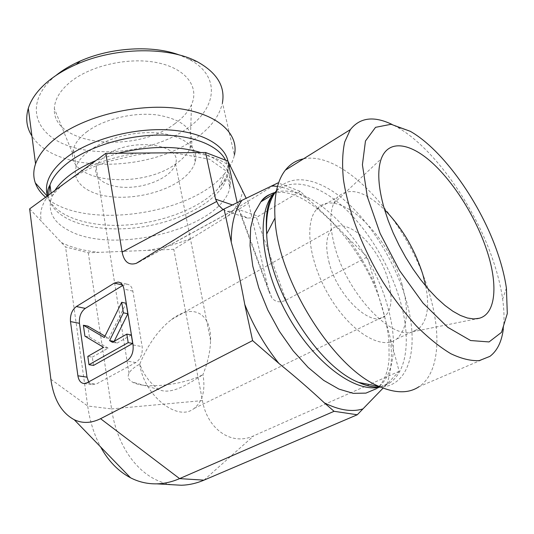 <?xml version="1.0" encoding="UTF-8"?>
<svg xmlns="http://www.w3.org/2000/svg" width="534" height="534" viewBox="0 0 534 534"><rect width="100%" height="100%" fill="white"/><g stroke="black" fill="none" stroke-linecap="round" stroke-linejoin="round"><path stroke-width="0.4" stroke-dasharray="2.67 2" d="M223.032 209.635L227.371 211.411L232.056 211.01L278.007 182.882L300.275 191.379L308.919 199.836C322.503 212.165 335.185 224.574 346.966 237.056L367.319 256.967L383.405 312.39L399.158 371.324L383.112 388.084M489.885 356.378L419.13 386.636C439.389 373.026 441.765 333.93 429.089 292.659C408.71 222.044 344.73 150.188 303.466 158.852M503.328 329.017C504.436 320.133 504.209 310.154 502.641 299.067C500.919 287.112 497.848 274.556 493.423 261.406C475.073 206.157 433.788 147.731 397.056 127.072L391.976 124.409M139.741 364.128C143.98 395.667 177.909 422.381 194.162 408.39C202.666 401.321 205.597 390.067 202.953 374.634C207.779 362.559 210.323 351.192 210.57 340.518C211.517 313.705 193.241 302.624 171.487 319.552C158.351 329.899 147.771 344.757 139.741 364.128C143.826 374.995 150.261 383.505 159.039 389.653C171.694 395.3 189.029 383.425 202.807 374.734L202.893 374.668C182.895 385.188 144.38 389.386 132.372 382.03C128.387 379.727 127.266 376.797 129.001 373.233C130.61 370.202 134.188 367.172 139.741 364.128M328.911 261.793C337.047 296.41 372.151 329.238 385.074 315.868C395.727 307.07 391.469 278.174 377.117 255.125C362.94 231.91 341.433 219.073 331.707 229.453C326.181 235.801 325.253 246.581 328.911 261.793M425.765 286.097C429.703 306.623 427.307 320.861 418.576 328.804L412.709 331.768C390.835 340.398 345.645 291.637 334.297 244.759C329.872 227.304 329.638 213.573 333.603 203.574L337.408 197.22C348.982 186.64 364.702 190.798 384.56 209.695M402.149 284.876C388.558 233.872 336.547 185.258 316.675 209.288C303.699 223.125 309.36 264.237 330.82 298.7C352.12 333.303 382.591 350.698 396.769 338.957C407.509 328.777 409.298 310.748 402.149 284.876M300.275 191.379L256.413 217.405L285.95 300.115C280.143 302.965 275.417 302.184 271.766 297.772L268.736 290.963L248.63 203.234L246.187 198.268M105.452 155.921C129.762 136.824 183.209 143.713 175.553 163.744C172.589 175.439 151.242 186.266 130.162 187.274C109.036 188.469 92.449 179.364 96.2 167.336C97.462 163.344 100.546 159.539 105.452 155.921M47.446 195.898L47.673 196.605C54.648 216.37 88.377 227.404 125.684 225.061C163.044 222.738 201.625 207.659 219.04 187.614L224.514 173.724C229.647 167.689 232.937 161.508 234.379 155.187L222.444 102.722C219.547 116.158 210.329 128.267 194.797 139.047C148.245 172.882 54.935 173.423 31.927 136.003M55.776 75.594C23.716 101.687 33.575 134.268 68.899 146.009C103.883 158.144 156.021 150.301 186.726 128.754C216.884 108.435 221.316 76.055 189.083 59.274L179.598 55.075M224.514 173.724C191.332 215.109 82.576 230.428 45.61 197.233M174.585 123.895C182.668 118.107 188.315 111.706 191.519 104.691C199.516 87.162 186.286 68.719 157.784 62.792C129.408 56.751 90.613 65.328 70.188 82.129C59.995 90.633 54.708 99.478 54.341 108.662C52.118 145.795 135.856 153.872 174.585 123.895M86.608 131.978C103.336 119.169 133.74 111.853 157.47 114.977C182.381 119.462 193.762 129.168 191.599 144.087L190.064 148.465C187.321 154.139 182.454 159.372 175.466 164.152C141.844 188.976 69.614 183.122 72.584 153.298L73.418 148.806C75.267 142.932 79.659 137.325 86.608 131.978M178.883 181.393C161.121 193.188 132.425 199.456 109.41 196.579C86.408 193.749 71.516 181.587 76.142 166.975C81.081 150.188 113.548 133.714 145.582 132.706C177.668 131.491 199.623 145.502 195.25 161.628C193.328 168.764 187.868 175.352 178.883 181.393M29.644 208.874L65.569 246.962L88.277 252.782L173.797 249.325L248.63 203.234M399.158 371.324L253.703 435.824C231.002 446.377 207.165 428.582 202.439 400.607L173.797 249.325M285.95 300.115L367.319 256.967M268.736 290.963L238.591 209.141L237.183 202.64M104.991 336.12L108.802 338.349L104.304 337.515M108.802 338.349L126.144 303.279M114.116 341.453L116.973 343.122L112.467 342.301M116.973 343.122L131.317 334.972M93.51 365.43L92.315 357.133L87.803 356.385M92.315 357.133L108.142 348.141L103.629 347.347M108.142 348.141L89.412 336.981L84.926 336.16M89.412 336.981L87.843 326.107M88.664 381.903L90.393 383.799L92.135 384.66L96.2 384.086L135.81 362.539C140.676 359.128 142.785 353.822 142.137 346.619L132.866 291.13C132.038 286.978 130.116 284.662 127.099 284.181L122.753 285.45M238.591 209.141L241.194 214.681L247.496 218.126L256.413 217.405M202.439 400.607L111.586 408.917C117.16 448.306 140.883 480.56 172.382 484.732M88.277 252.782L111.586 408.917L87.696 406.007C89.819 421.166 94.131 434.816 100.632 446.945M50.877 379.28L87.696 406.007L65.569 246.962M277.52 186.406C287.652 188.035 298.119 192.514 308.919 199.836M346.966 237.056C358.267 251.975 367.732 268.248 375.369 285.89M276.191 192.127C313.391 182.027 371.157 244.499 387.777 306.997C397.409 340.752 395.067 372.739 379.274 386.496M378.786 386.916L376.53 388.639L378.506 386.936M390.474 340.118C392.43 357.052 391.235 371.697 386.883 384.059M273.301 194.222C288.173 176.727 315.627 182.708 341.213 205.063C366.851 227.604 389.707 264.771 400.206 300.909C410.706 336.767 407.796 370.503 389.94 382.758L379.494 387.17M276.492 190.625C291.277 172.282 319.198 178.169 345.318 200.938C371.504 223.886 394.953 261.907 405.793 298.86C419.49 344.236 410.9 385.695 380.735 387.123M139.094 261.92L234.246 209.922M236.155 208.721L258.723 216.383M228.138 215.856C236.736 207.733 241.528 199.382 242.516 190.805M230.655 166.708C222.011 160 209.635 155.301 193.522 152.617M137.652 153.084C118.361 156.102 100.752 161.288 84.826 168.644M48.714 194.97C41.672 204.275 39.256 213.099 41.485 221.43M55.222 189.997L51.631 197.079C47.392 210.93 52.919 221.964 68.198 230.181C113.402 255.873 221.443 228.098 229.894 187.694C233.331 172.389 223.653 160.674 200.871 152.55M118.094 153.251L95.853 160.607M61.403 242.543C71.756 247.683 84.352 250.947 99.191 252.342M147.618 250.386C163.658 247.756 178.663 243.531 192.654 237.71M48.494 195.13C50.463 219.487 91.715 232.971 135.516 227.811C179.344 222.925 221.25 200.524 227.351 176.213C228.692 170.646 228.111 165.313 225.608 160.2M51.104 193.188L51.631 197.079C57.158 187.427 77.343 171.06 108.936 161.321L136.604 154.907L150.802 153.178L172.862 152.617L209.421 159.212L229.226 173.183L229.894 187.694L227.351 176.213C225.769 179.684 222.998 183.489 219.04 187.614C226.576 178.837 229.547 170.032 227.951 161.208M238.131 206.878L232.444 204.936M122.506 285.016L123.194 285.176M132.866 291.13L123.941 289.061M133.059 344.964L142.137 346.619M135.81 362.539L126.692 361.017M87.055 382.785L96.2 384.086M203.968 480.153L253.703 435.824M379.006 386.442C384.533 380.682 387.41 371.357 388.265 365.503L389.079 359.075L388.966 341.299C388.038 331.621 386.095 321.461 383.138 310.815C366.991 249.178 309.206 186.733 276.085 192.714M379.968 386.796L383.906 385.922L387.424 384.413L389.94 382.758L376.53 388.639M410.212 131.277L397.056 127.072M506.406 288.053L502.641 299.067M194.162 408.39L385.074 315.868M171.487 319.552L331.707 229.453M412.709 331.768L476.728 318.785M333.603 203.574L381.256 158.772M396.769 338.957L418.576 328.804M316.675 209.288L337.408 197.22M210.57 340.518L175.553 163.744M129.001 373.233L96.2 167.336M189.083 59.274L198.421 62.371M190.064 148.465L191.519 104.691M72.584 153.298L54.341 108.662M159.032 389.66L132.372 382.03M195.25 161.628L191.599 144.087M76.142 166.975L73.418 148.806M47.199 196.078L47.673 196.605L47.533 195.831M119.476 282.373L127.099 284.181M84.118 383.546L93.263 384.834M271.766 297.772L241.194 214.681M247.496 218.126L227.371 211.411M232.056 211.01L140.676 260.932"/><path stroke-width="0.8" d="M252.602 340.612L244.766 304.46C240.801 282.68 236.288 261.874 231.229 242.056L224.06 208.994L136.27 263.342C128.801 265.605 124.075 261.867 122.112 252.115L105.805 153.351L29.644 208.874L50.877 379.28C53.64 399.285 61.43 412.762 74.246 419.731C82.503 423.622 91.274 423.275 100.559 418.689L179.598 478.618L203.968 480.153C196.365 483.37 188.789 485.059 181.24 485.239L156.796 483.851C164.359 483.657 171.955 481.915 179.598 478.618L334.077 411.3L324.345 402.856C310.294 389.72 295.128 376.563 278.861 363.394L252.602 340.612L100.559 418.689M224.06 208.994L278.007 182.882M383.112 388.084L357.273 414.764L334.077 411.3M303.466 158.852C296.27 160.267 290.236 164.025 285.363 170.139C277.233 180.559 273.775 196.499 274.99 217.959C277.173 278.247 333.189 368.447 379.32 386.509C395.654 393.491 408.924 393.538 419.13 386.636M122.753 285.45L85.286 308.385L76.362 306.536L114.289 283.087L118.194 282.065C121.205 282.546 123.12 284.876 123.941 289.061L133.059 344.964C133.687 352.22 131.564 357.573 126.692 361.017L87.055 382.785L84.118 383.546C80.794 383.165 78.725 380.588 77.904 375.809L70.495 321.588L79.453 323.317L87.022 377.151L88.664 381.903M76.362 306.536C72.01 309.907 70.054 314.926 70.495 321.588M391.976 124.409C373.867 115.731 359.989 117.467 350.357 129.622L344.704 141.977C342.434 152.45 342.007 164.953 343.435 179.497C347.861 209.942 362.159 247.622 382.704 281.598C393.391 298.112 404.632 312.924 416.433 326.027C428.275 337.828 439.729 347.053 450.809 353.702C461.416 358.755 470.915 361.051 479.298 360.597L489.885 356.378C497.214 350.865 501.693 341.74 503.328 329.017M497.915 253.877C501.98 265.852 504.81 277.246 506.406 288.053L507.3 313.565L501.519 332.328L489.051 341.934L470.608 340.532L447.792 327.342L423.088 303.152L399.519 270.511L380.135 233.451L367.332 196.712L362.412 164.766L365.463 140.996L375.549 127.332L391.082 124.288L410.212 131.277C443.187 149.894 481.054 203.554 497.915 253.877M486.467 249.311C498.135 283.481 496.346 313.645 479.325 318.257L473.731 318.938L467.39 318.01L460.401 315.44L452.892 311.249L445.002 305.468L436.892 298.192L428.722 289.555L420.685 279.723L412.936 268.896L405.666 257.301L399.025 245.193L393.151 232.844L388.178 220.515L384.2 208.48C378.139 186.973 377.158 170.406 381.256 158.772C388.425 139.541 409.591 142.545 431.646 162.316C453.766 182.174 475.494 216.724 486.467 249.311M384.56 209.695C401.975 227.551 414.738 249.164 422.855 274.536L425.765 286.097M31.927 136.003C26.56 127.599 25.352 118.361 28.315 108.289C31.246 98.93 37.827 89.952 48.067 81.355C55.85 74.927 65.221 69.307 76.188 64.48C115.531 46.752 170.039 46.391 198.421 62.371C217.245 73.198 225.255 86.648 222.444 102.722M179.598 55.075C152.931 44.963 111.145 47.219 80.227 61.05C70.775 65.215 62.625 70.061 55.776 75.594M45.61 197.233C40.677 193.001 37.246 188.235 35.324 182.922C33.201 176.928 33.275 170.566 35.551 163.845C38.648 154.947 45.503 146.336 56.11 138.012C83.725 116.365 136.037 103.356 176.527 108.282C217.158 113.101 239.426 133.633 234.379 155.187M246.187 198.268L227.884 161.074L205.597 152.51L105.805 153.351M237.183 202.64L227.884 161.074M232.444 204.936L215.576 199.169L218.499 205.089L223.032 209.635M215.576 199.169L205.597 152.51M83.371 325.246L104.304 337.515L121.685 302.297L123.381 312.811L109.61 340.625L112.467 342.301L126.812 334.11L128.187 342.628L88.984 364.715L87.803 356.385L103.629 347.347L84.926 336.16L83.371 325.246L87.843 326.107L104.991 336.12M123.381 312.811L127.853 313.745L126.144 303.279L121.685 302.297M113.996 341.426L109.61 340.625M127.853 313.745L114.176 341.326M128.187 342.628L132.699 343.455L131.317 334.972L126.812 334.11M132.699 343.455L93.51 365.43L88.984 364.715M85.286 308.385C80.934 311.722 78.992 316.702 79.453 323.317M172.382 484.732L181.24 485.239M100.632 446.945C108.268 460.976 118.241 471.255 130.536 477.79C138.733 482.002 147.484 484.024 156.796 483.851M357.273 414.764L203.968 480.153M278.861 363.394C264.791 345.685 253.423 326.04 244.766 304.46M231.229 242.056C231.242 224.073 234.82 210.162 241.962 200.323M271.806 185.885L277.52 186.406M379.274 386.496L378.786 386.916M376.53 388.639L365.924 393.117L353.241 393.351L338.957 389.106L323.691 380.388L308.165 367.465L293.166 350.865L279.469 331.394L267.808 310.027L258.77 287.886L252.782 266.112L250.066 245.787L250.64 227.844L254.344 213.019L260.866 201.832C265.111 196.866 270.217 193.635 276.191 192.127M362.913 408.917C351.926 412.248 339.077 410.225 324.345 402.856M379.494 387.17C354.356 392.911 312.991 361.818 286.885 313.858C260.612 265.992 256.187 213.84 273.301 194.222L260.866 201.832C264.05 196.939 269.123 193.902 276.085 192.714M380.735 387.123C374.027 387.497 366.651 385.928 358.608 382.404C317.169 366.224 268.362 287.679 266.68 234.032C265.705 214.688 268.976 200.217 276.492 190.625M95.853 160.607C86.128 164.639 77.75 169.231 70.708 174.384C63.9 179.404 58.74 184.61 55.222 189.997M200.871 152.55C177.074 145.515 149.48 145.749 118.094 153.251M225.608 160.2C218.346 145.502 192.854 134.995 159.866 135.062C126.918 135.135 90.112 146.156 68.893 162.029C59.107 169.425 52.799 177.074 49.989 184.964L48.494 195.13M227.951 161.208C224.654 144.46 200.303 131.097 165.473 129.755C130.697 128.38 89.912 139.808 67.084 157.049C50.356 170.246 43.808 183.195 47.446 195.898M122.112 252.115L216.437 201.618M87.022 377.151L77.904 375.809M114.289 283.087L122.506 285.016M378.506 386.936L379.006 386.442M379.32 386.509L358.608 382.404C366.898 386.149 374.02 387.617 379.968 386.796M274.99 217.959L266.68 234.032C265.318 215.409 267.521 202.139 273.301 194.222M350.357 129.622L285.363 170.139M476.728 318.785L479.325 318.257M80.227 61.05L76.188 64.48M28.315 108.289L35.551 163.845M47.533 195.831C47.045 192.04 47.86 188.415 49.989 184.964L51.104 193.188M47.199 196.078L35.324 182.922M118.194 282.065L119.476 282.373M140.676 260.932L136.27 263.342M74.246 419.731L130.536 477.79"/></g></svg>
